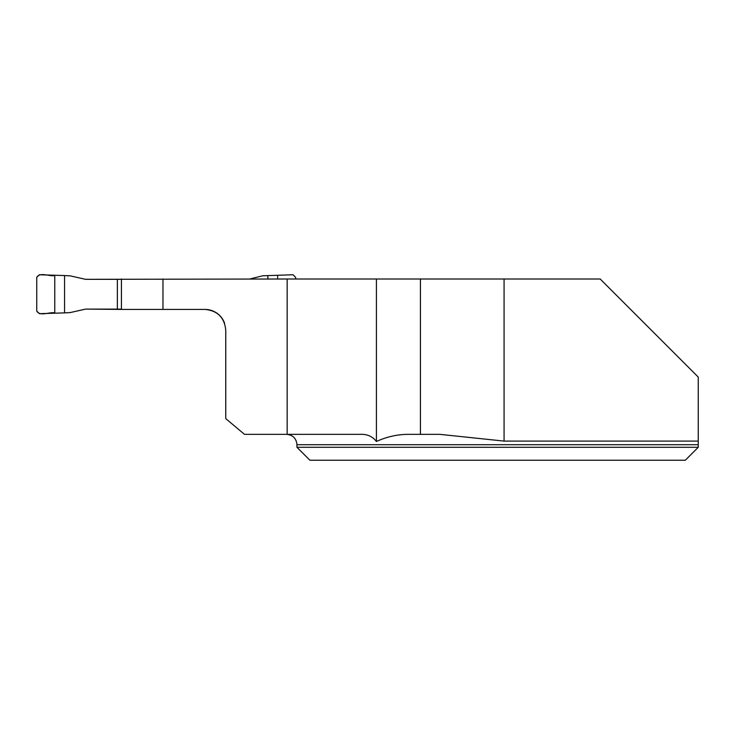 <?xml version="1.0" encoding="UTF-8"?>
<svg xmlns="http://www.w3.org/2000/svg" width="735" height="735" viewBox="0 0 735 735"><rect width="100%" height="100%" fill="white"/><g stroke="black" fill="none" stroke-linecap="round" stroke-linejoin="round"><path stroke-width="1.1" d="M504.072 441.101L504.072 279.006L600.192 279.006L698.25 377.064L698.25 444.703L698.25 441.101L504.072 441.101L439.815 434.348L420.429 434.348L420.429 279.006L287.155 279.006L287.155 434.348L360.958 434.348C367.408 434.146 372.562 436.535 376.421 441.496L376.421 279.006M296.949 447.293L296.949 444.703L698.25 444.703L698.25 447.293L685.305 460.239L309.894 460.239L296.949 447.293L698.25 447.293L685.305 460.239M420.429 434.348L407.548 434.348C396.928 434.486 386.546 436.866 376.421 441.496M85.618 279.328L287.155 279.006M504.072 279.006L420.429 279.006M121.431 279.006L121.431 309.426L205.037 309.426A20.709 20.709 0 0 1 224.607 323.345M205.037 309.426C217.597 310.685 224.497 317.584 225.746 330.144L225.746 418.61L244.507 434.348L287.155 434.348M85.618 309.104L121.431 309.426M162.968 309.426L162.968 279.006M64.561 312.88L39.341 313.68L36.75 311.089L36.75 277.352L39.341 274.761L64.561 275.561L64.561 312.88L70.156 312.586L85.582 309.104L121.431 309.104M121.431 279.328L85.582 279.328L70.156 275.855L64.561 275.561M117.37 309.104L117.37 279.328M295.654 279.006L295.654 277.352L293.063 274.761L262.753 275.781L249.707 279.006M267.843 275.561L267.843 279.006M54.758 275.607L54.758 312.834C49.08 311.916 40.048 316.61 36.75 311.089L36.75 277.352C40.048 271.831 49.08 276.525 54.758 275.607L54.758 312.834M277.646 275.607L277.646 279.006M296.949 444.703C296.334 438.418 292.879 434.964 286.595 434.348"/></g></svg>
